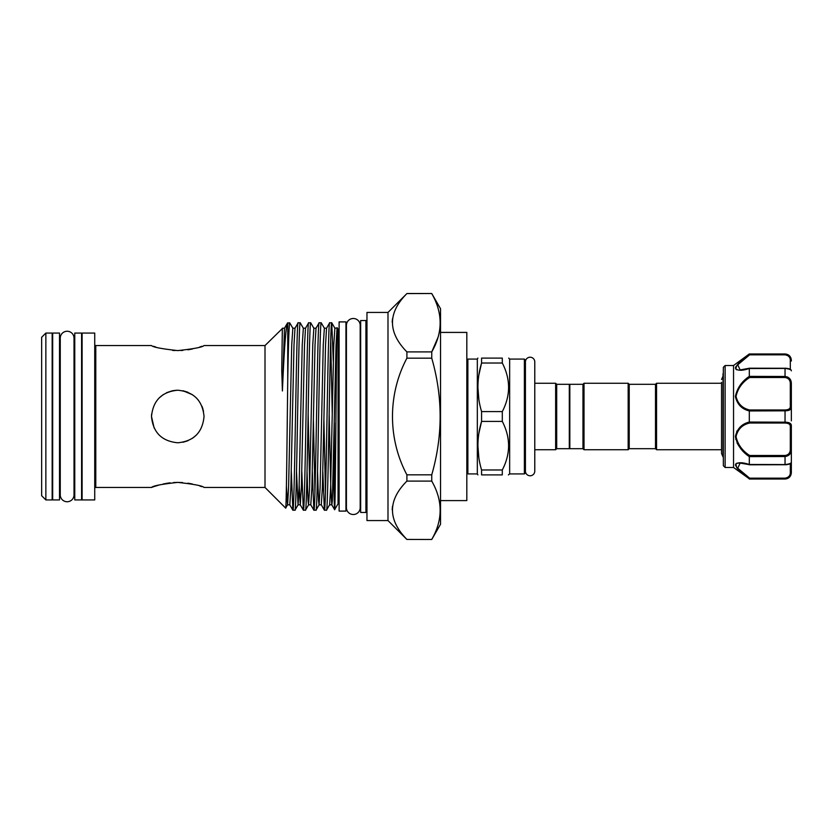 <?xml version="1.0" encoding="UTF-8"?>
<svg xmlns="http://www.w3.org/2000/svg" width="833" height="833" viewBox="0 0 833 833"><rect width="100%" height="100%" fill="white"/><g stroke="black" fill="none" stroke-linecap="round" stroke-linejoin="round"><path stroke-width="1.25" d="M67.14 331.253A6.883 6.883 0 0 0 60.257 338.146L60.257 494.864A6.883 6.883 0 0 0 67.14 501.747A6.883 6.883 0 0 0 74.022 494.864A6.883 6.883 0 0 1 74.022 494.864L74.022 338.136A6.883 6.883 0 0 0 67.14 331.253M353.307 318.487A6.883 6.883 0 0 0 346.413 325.37L346.413 507.63A6.883 6.883 0 0 0 353.307 514.513A6.883 6.883 0 0 0 360.189 507.63L360.189 325.37A6.883 6.883 0 0 0 353.307 318.487M59.518 333.065L59.518 499.935L52.687 499.935L52.687 333.065L59.518 333.065M81.592 333.065L81.592 499.935L74.762 499.935L74.762 333.065L81.592 333.065M530.1 357.222A4.675 4.675 0 0 0 525.425 361.897L525.425 471.103A4.675 4.675 0 0 0 530.1 475.778A4.675 4.675 0 0 0 534.776 471.103L534.776 361.897A4.675 4.675 0 0 0 530.1 357.222M787.695 377.068L785.04 376.464C789.226 377.068 791.329 379.484 791.35 383.721L791.35 420.873M723.336 465.689L723.336 367.311L723.336 465.689L725.126 467.48L725.126 365.52L723.336 367.311M723.023 373.663L723.023 456.067M735.945 369.342L736.788 369.831M725.126 467.48L733.54 467.48L733.54 365.52L749.304 353.963L785.04 354.212C789.226 354.962 791.329 357.232 791.35 361.012A1.052 0.656 180 0 0 790.298 360.356C790.33 357.315 788.58 355.483 785.04 354.827L749.648 354.827L737.705 364.802L740.141 369.904L748.867 368.488M733.54 467.48L749.304 478.798C741.766 473.519 737.132 468.875 735.414 464.866C737.153 462.169 741.786 462.044 749.304 464.481L749.304 456.619C741.776 451.601 737.143 444.916 735.414 436.565C737.143 428.703 741.776 423.872 749.304 422.05L749.304 410.95C741.776 409.118 737.143 404.297 735.414 396.498C737.143 388.095 741.776 381.389 749.304 376.381L749.304 368.519C741.776 370.956 737.143 370.831 735.414 368.144C737.143 364.115 741.776 359.471 749.304 354.202M735.789 366.749L735.414 368.134M655.498 448.685L655.498 384.315L656.55 383.263L656.55 449.737L655.498 448.685L629.217 448.685L628.165 449.737L628.165 383.263L584.016 383.263L584.016 449.737L628.165 449.737M582.965 448.685L582.965 384.315L569.834 384.315L569.834 448.685L582.965 448.685L584.016 449.737M628.165 383.263L629.217 384.315L629.217 448.685M569.834 448.164L569.303 448.685L569.303 384.315L556.694 384.315L555.642 383.263L534.776 383.263L534.776 361.897M502.299 421.404L502.299 411.596C510.671 395.446 510.671 379.254 502.299 363.021L502.299 358.107C510.671 358.107 510.671 358.107 502.299 358.107L481.578 358.107L481.578 363.021C476.715 379.119 476.715 395.311 481.578 411.596L481.578 421.404L502.299 421.404C510.671 437.648 510.671 453.839 502.299 469.979L481.578 469.979L481.578 474.893C476.715 474.893 476.715 474.893 481.578 474.893L502.299 474.893L502.299 469.979M525.425 360.137L524.374 359.085L524.374 473.915L509.65 473.915L509.65 359.085L508.682 358.107M508.682 387.303L508.526 390.937M569.303 448.685L556.694 448.685L555.642 449.737L555.642 383.263M556.694 448.685L556.694 384.315M477.33 359.085L467.875 359.085L467.875 473.915L477.33 473.915L477.33 359.085L477.892 358.107M481.578 358.107C476.715 358.107 476.715 358.107 481.578 358.107C476.715 358.107 476.715 358.107 481.578 358.107M478.86 399.486L477.892 387.303M478.881 374.954L481.578 363.021L502.299 363.021M406.91 539.43L431.744 539.482L406.91 539.43C387.678 519.802 387.678 500.362 406.91 481.089L431.744 481.089L431.744 474.831L406.91 474.831L406.91 481.089M41.65 337.271L45.857 333.065L52.156 333.065L52.156 499.935L45.857 499.935L41.65 495.729L41.65 337.271M182.614 482.578L177.773 482.401C193.756 484.14 202.513 485.816 204.043 487.451L265.009 487.451L285.646 508.088L287.572 504.798L286.406 485.983M201.888 486.68L199.795 485.993M192.277 483.983L187.914 483.182M282.408 328.473L265.009 345.549L204.043 345.549C202.492 347.184 193.725 348.871 177.773 350.599C161.789 348.86 153.022 347.184 151.491 345.549L95.785 345.549A1.052 1.052 0 0 1 94.733 344.498M180.771 350.526L182.864 350.401M187.946 349.818L192.392 348.996M199.639 347.059L202.034 346.268M202.877 408.764L202.023 406.4M196.349 397.914L198.587 400.465M187.852 392.239L182.958 390.739L192.413 394.686M196.317 435.118L192.423 438.314M187.914 440.74L182.968 442.261M154.157 428.027L151.491 416.5C153.043 400.517 161.8 391.76 177.752 390.219C193.745 391.77 202.513 400.527 204.043 416.5C202.492 432.494 193.735 441.251 177.762 442.781C161.779 441.219 153.022 432.462 151.491 416.5L151.585 414.23M360.658 501.695A1.052 1.052 0 0 0 360.189 500.81M360.658 331.305A1.052 1.052 0 0 1 360.189 332.19M360.658 320.538L365.916 320.538L365.916 512.462L360.658 512.462L360.658 320.538M366.968 513.513A1.052 1.052 0 0 0 365.916 512.462M366.968 319.487A1.052 1.052 0 0 1 365.916 320.538M387.991 312.437L387.991 520.563L366.968 520.563L366.968 312.437L387.991 312.437L406.91 293.57C387.678 312.844 387.678 332.284 406.91 351.911L406.91 358.169C387.689 394.301 387.668 438.689 406.91 474.831M52.156 344.893L52.687 344.893M59.518 344.893L60.257 344.893M74.022 344.893L74.762 344.893M52.156 488.107L52.687 488.107M59.518 488.107L60.257 488.107M74.022 488.107L74.762 488.107M82.113 489.158A1.052 1.052 0 0 0 81.592 488.242M82.113 343.842A1.052 1.052 0 0 1 81.592 344.758M82.113 333.065L94.733 333.065L94.733 499.935L82.113 499.935L82.113 333.065M95.785 345.549L95.785 487.451A1.052 1.052 0 0 0 94.733 488.502M172.504 390.76L166.475 392.77M159.218 397.882L163.133 394.675L159.218 397.893M153.511 346.278L155.813 347.038M172.639 350.401L175.003 350.537M177.689 482.401L173.535 482.536M170.161 482.838L168.162 483.098M167.6 483.182L163.164 484.004M159.009 485.025L153.616 486.691M153.511 486.722L151.491 487.451C153.053 485.816 161.81 484.129 177.773 482.401M95.785 487.451L151.491 487.451M406.91 293.57L431.744 293.518L440.542 308.762L440.542 524.238L431.744 539.482M437.96 337.49L431.744 351.911L406.91 351.911M392.197 322.215L392.478 318.789M392.197 509.734L392.478 506.308M387.991 520.563L406.91 539.482M282.408 390.979L284.49 328.202L282.345 328.244L281.752 370.383L282.408 390.979C284.136 349.756 285.823 327.13 287.458 323.1L289.697 322.819C289.051 324.558 288.395 343.56 287.739 379.806C287.052 437.908 286.354 511.306 285.646 508.088M292.831 328.202L294.997 328.202L293.997 345.029L290.852 487.971L289.801 504.85L287.572 504.798L288.572 487.971L291.727 345.029L292.831 328.202L289.697 322.819M289.749 504.798L292.831 510.14L294.955 510.181C296.704 515.971 298.453 317.029 300.213 322.819L298.131 322.819C296.381 317.029 294.632 515.971 292.872 510.181L291.3 471.509M301.806 471.509L303.337 510.14L305.461 510.181C307.221 515.971 308.97 317.029 310.719 322.819L308.647 322.819C306.888 317.029 305.138 515.971 303.389 510.181M294.955 510.181L298.089 504.798L299.089 487.971L302.233 345.029L303.337 328.202L300.213 322.819M312.323 471.509L313.854 510.14L315.978 510.181C317.727 515.971 319.476 317.029 321.226 322.819L319.154 322.819C317.404 317.029 315.655 515.971 313.895 510.181M314.936 492.74L313.395 419.176M305.461 510.181L308.595 504.798L309.595 487.971L312.75 345.029L313.854 328.202L310.719 322.819M322.829 471.509L324.36 510.14L326.484 510.181C328.233 515.971 329.993 317.029 331.742 322.819L329.67 322.819C327.91 317.029 326.161 515.971 324.412 510.181M325.453 492.74L323.902 419.176M315.978 510.181L319.112 504.798L320.101 487.971L323.256 345.029L324.36 328.202L321.226 322.819M330.701 340.26L332.242 413.824M333.346 471.509L334.345 504.683L334.345 422.987M333.315 361.491L331.742 322.819M294.997 328.202L298.131 322.819M303.337 328.202L305.513 328.202L308.647 322.819M313.854 328.202L316.019 328.202L319.154 322.819M324.36 328.202L326.536 328.202L329.67 322.819M331.794 322.86L334.876 328.202L333.773 345.029L330.618 487.971L329.618 504.798L326.484 510.181M338.063 503.746L334.637 509.681C335.491 514.555 336.365 321.382 337.261 327.869L338.063 329.254L338.063 503.746M334.345 504.683L334.637 509.681L331.794 504.798L330.795 487.971L329.16 413.824M338.063 332.357L339.114 332.357M338.063 500.643L339.114 500.643M345.945 321.902L345.945 511.098L339.114 511.098L339.114 321.902L345.945 321.902M334.876 328.202L337.261 327.869M287.739 322.819L287.739 379.806M265.009 345.549L265.009 487.451M284.49 328.202L287.458 323.1M406.91 358.169L431.744 358.169L431.744 351.911C442.927 332.513 442.927 313.073 431.744 293.57M431.744 474.831C442.927 435.846 442.927 396.956 431.744 358.169M431.744 539.43C442.927 520.031 442.927 500.591 431.744 481.089M45.857 333.065L45.857 499.935M166.725 392.655L172.223 390.812M173.462 390.573L177.252 390.229M202.002 406.348L203.512 411.252M440.542 500.591L466.824 500.591L466.824 332.409L440.542 332.409M478.86 457.879L477.892 445.697M478.881 433.337L481.578 421.404C476.715 437.512 476.715 453.704 481.578 469.979M508.39 474.893L509.65 473.915M502.299 474.893C510.671 474.893 510.671 474.893 502.299 474.893M508.682 445.697L508.526 449.331M502.299 411.596L481.578 411.596M787.664 354.816L785.04 353.963C788.872 354.337 790.975 356.43 791.35 360.262L791.35 361.012M785.748 422.185L785.04 422.175C789.226 422.279 791.329 423.424 791.35 425.632L791.35 462.19C791.09 463.71 788.986 464.575 785.04 464.793L785.04 464.554C789.226 464.096 791.329 463.315 791.35 462.19L791.35 471.988C791.329 475.778 789.226 478.038 785.04 478.788L787.362 478.319M736.882 431.025L735.726 439.251M737.018 442.864L739.225 446.53M743.432 463.096L736.841 463.148M735.799 463.814L736.83 467.854M736.841 467.865L740.225 471.384M740.277 471.416L744.796 475.258M749.346 464.647L740.141 463.096L737.726 468.219L749.648 478.173L749.304 478.798M749.304 376.381L785.04 376.464L785.04 368.207C789.205 368.436 791.308 369.3 791.35 370.81C791.329 369.685 789.226 368.904 785.04 368.446L749.304 368.519M791.35 383.721L790.298 383.826C790.33 380.171 788.58 378.067 785.04 377.505L749.648 377.505C742.338 382.139 737.799 388.449 736.028 396.425C737.819 403.786 742.359 408.305 749.648 409.971L785.04 409.971C788.57 409.836 790.33 408.701 790.298 406.556A1.052 0.812 180 0 1 791.35 407.368C791.329 409.576 789.226 410.731 785.04 410.825L749.304 410.95M749.304 422.05L785.04 422.175L785.04 409.971M791.35 425.632A1.052 0.812 180 0 1 790.298 426.444C790.33 424.299 788.58 423.164 785.04 423.029L749.648 423.029C742.338 424.684 737.799 429.224 736.028 436.648C737.819 444.572 742.359 450.851 749.648 455.495L785.04 455.495C788.57 454.943 790.33 452.84 790.298 449.174L791.35 449.279C791.329 453.516 789.226 455.932 785.04 456.536L749.304 456.619M749.304 464.481L785.04 464.554L785.04 455.495M749.648 478.173L785.04 478.173C788.57 477.528 790.33 475.685 790.298 472.644L790.298 463.617M740.141 463.096L740.141 463.096C743.296 463.492 740.766 462.513 749.481 464.793L785.04 464.731L749.315 464.554M736.039 367.874L736.539 366.395M737.465 365.093L745.181 358.2M749.221 355.15L749.315 354.212M749.648 423.029L749.315 422.175M749.648 455.495L749.315 456.536M749.648 377.505L749.315 376.464M749.648 409.971L749.315 410.825M740.266 369.904L749.481 368.207L785.04 368.269L749.315 368.446M749.388 354.296L749.648 354.827M791.35 471.988A1.052 0.656 180 0 1 790.298 472.644M337.042 328.202L336.043 345.029L332.367 500.518L331.846 504.85L329.618 504.798M326.536 328.202L325.536 345.029L322.381 487.971L321.278 504.798L324.36 510.14M316.019 328.202L315.02 345.029L311.875 487.971L310.771 504.798L313.854 510.14M309.678 485.108L308.137 413.824M305.513 328.202L304.514 345.029L301.359 487.971L300.255 504.798L299.172 485.108M336.438 366.364L335.959 347.892M321.278 504.798L319.06 504.85L318.529 500.518L317.55 471.509M310.771 504.798L308.543 504.85L308.023 500.518L307.044 471.509M303.337 510.14L300.255 504.798L298.037 504.85L296.527 471.509M749.304 479.037L785.04 479.037L749.315 478.788M790.298 449.174L790.298 426.444M790.298 406.556L790.298 383.826M790.298 369.383L790.298 360.356M785.04 423.029L785.04 422.175M785.04 377.505L785.04 376.464M785.04 354.827L785.04 354.212M785.04 478.788L785.04 478.173M525.425 361.897L525.425 416.5M534.776 471.103L534.776 449.737L555.642 449.737M733.54 365.52L725.126 365.52M721.555 382.316L721.555 453.496L723.023 456.901M723.023 376.099L721.555 379.504M582.965 384.315L584.016 383.263M629.217 384.315L655.498 384.315M569.834 384.836L569.303 384.315M467.875 359.085L466.824 360.137M524.374 359.085L509.65 359.085M721.555 449.737L656.55 449.737M721.555 383.263L656.55 383.263M406.91 293.518L431.744 293.518M477.33 473.915L477.892 474.893M524.374 473.915L525.425 472.863M467.875 473.915L466.824 472.863M721.555 450.684L721.555 453.496M785.04 353.963L749.304 353.963M785.04 479.037C788.872 478.663 790.975 476.57 791.35 472.738"/></g></svg>
